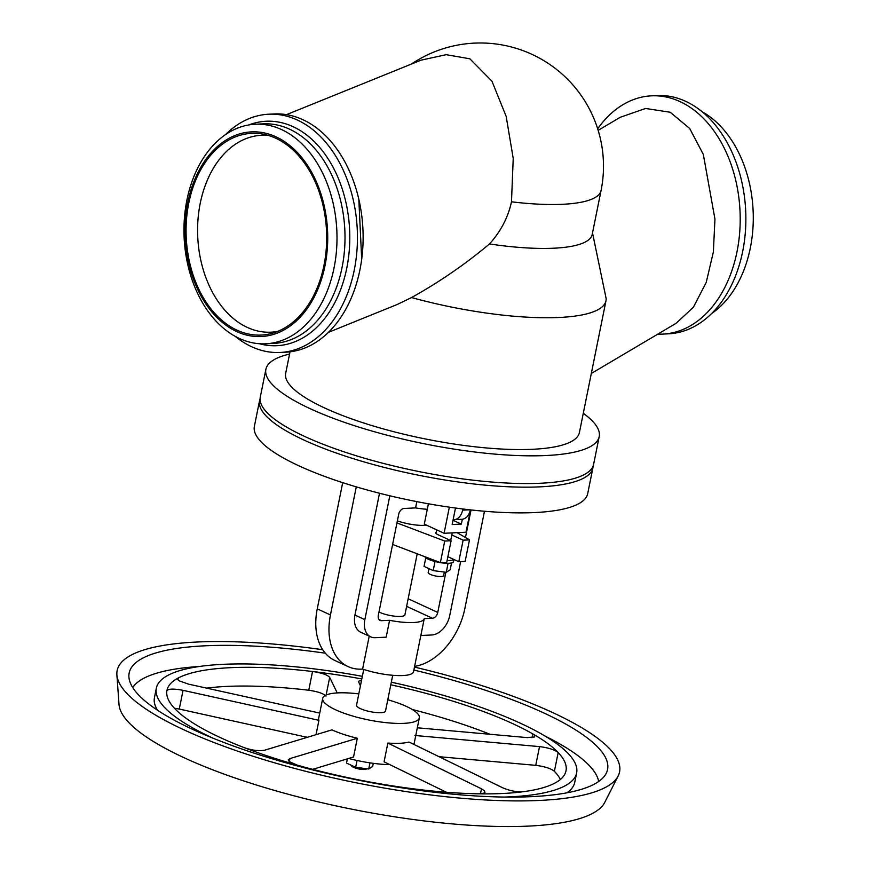 <?xml version="1.0" encoding="UTF-8"?>
<svg xmlns="http://www.w3.org/2000/svg" width="870" height="870" viewBox="0 0 870 870"><rect width="100%" height="100%" fill="white"/><g stroke="black" fill="none" stroke-linecap="round" stroke-linejoin="round"><path stroke-width="1.3" d="M358.81 199.208L361.692 259.238A119.266 82.933 -92.7 0 0 358.81 199.208A119.266 82.933 -92.7 0 0 302.934 119.723A119.266 82.933 -92.7 0 0 274.365 113.948L268.689 114.22A119.266 82.933 -92.7 0 0 225.45 134.643M328.49 332.318L397.133 304.522L411.553 297.551C439.448 282.01 465.428 264.132 489.495 243.937C500.772 231.485 508.102 217.446 511.484 201.807L513.224 158.427L506.155 116.341L491.952 81.204L469.854 58.801L446.212 54.679L421.047 60.16L286.513 114.644M275.736 138.232A100.974 70.22 -92.7 0 0 263.577 134.252A100.974 70.22 -92.7 0 0 187.344 211.573A100.974 70.22 -92.7 0 0 237.031 330.187A100.974 70.22 -92.7 0 0 273.115 333.014A100.974 70.22 -92.7 0 0 326.674 239.739A100.974 70.22 -92.7 0 0 275.736 138.232M268.417 135.459A98.56 68.545 -92.7 0 0 198.414 215.031A98.56 68.545 -92.7 0 0 247.319 327.414A98.56 68.545 -92.7 0 0 277.824 331.35M276.018 136.829A102.453 71.253 -92.7 0 0 187.8 202.547A102.453 71.253 -92.7 0 0 236.749 331.59A102.453 71.253 -92.7 0 0 324.967 265.872A102.453 71.253 -92.7 0 0 276.018 136.829M281.543 129.565A109.903 76.429 -92.7 0 0 255.204 124.236A109.903 76.429 -92.7 0 0 184.375 218.631A109.903 76.429 -92.7 0 0 239.413 338.463A109.903 76.429 -92.7 0 0 265.752 343.791A109.903 76.429 -92.7 0 0 336.581 249.396A109.903 76.429 -92.7 0 0 281.543 129.565M235.128 336.288A119.266 82.933 -92.7 0 0 251.55 346.695A119.266 82.933 -92.7 0 0 280.129 352.47A119.266 82.933 -92.7 0 0 356.994 250.038A119.266 82.933 -92.7 0 0 297.268 119.995A119.266 82.933 -92.7 0 0 268.689 114.22M583.291 413.293A170.02 41.64 -168.6 0 1 599.212 436.577A170.02 41.64 -168.6 0 1 489.853 453.651A170.02 41.64 -168.6 0 1 310.503 408.835A170.02 41.64 -168.6 0 1 265.872 369.369A170.02 41.64 -168.6 0 1 289.569 354.057M599.212 436.577L593.623 464.297A170.02 41.64 -168.6 0 1 484.264 481.371A170.02 41.64 -168.6 0 1 304.913 436.555A170.02 41.64 -168.6 0 1 260.282 397.09L265.872 369.369M511.484 201.807A123.203 30.167 -168.6 0 0 562.749 204.276A123.203 30.167 -168.6 0 0 601.061 190.552L592.198 234.476A123.203 30.167 -168.6 0 1 489.495 243.937M592.514 232.921L606.151 298.584A149.814 36.692 -168.6 0 1 605.977 300.781L579.398 432.586A149.814 36.692 -168.6 0 1 483.046 447.637A149.814 36.692 -168.6 0 1 324.999 408.139A149.814 36.692 -168.6 0 1 285.675 373.36L290.014 351.839M591.328 373.469L676.099 323.303L693.379 307.251L706.222 282.435L713.356 252.039L714.955 219.142L703.33 154.436L689.682 128.466L670.215 112.241L645.594 108.467L620.266 117.276L598.158 130.359M657.818 334.113A119.266 82.933 -92.7 0 0 662.886 334.091A119.266 82.933 -92.7 0 0 739.75 231.659A119.266 82.933 -92.7 0 0 680.025 101.616A119.266 82.933 -92.7 0 0 651.445 95.841A119.266 82.933 -92.7 0 0 597.679 128.825M662.886 334.091L668.551 333.819A119.266 82.933 -92.7 0 0 745.416 231.387A119.266 82.933 -92.7 0 0 685.69 101.344A119.266 82.933 -92.7 0 0 657.122 95.569L651.445 95.841M711.801 313.407A109.903 76.429 -92.7 0 0 753.105 210.366A109.903 76.429 -92.7 0 0 702.123 111.751M605.977 300.781A149.814 36.692 -168.6 0 1 411.553 297.551M593.09 466.07A170.02 41.64 -168.6 0 1 592.894 467.908A170.02 41.64 -168.6 0 1 483.535 484.981A170.02 41.64 -168.6 0 1 304.185 440.155A170.02 41.64 -168.6 0 1 259.554 400.689A170.02 41.64 -168.6 0 1 260.076 398.928M592.894 467.908L587.707 493.616A170.02 41.64 -168.6 0 1 478.359 510.69A170.02 41.64 -168.6 0 1 298.997 465.863A170.02 41.64 -168.6 0 1 254.366 426.398L259.554 400.689M369.228 636.166L362.594 669.073L361.561 669.128A59.138 39.955 -65.2 0 1 348.109 666.605A59.138 39.955 -65.2 0 1 330.448 614.959L356.276 486.863M348.109 666.605L334.917 660.515A59.138 39.955 -65.2 0 1 317.256 608.859L342.704 482.654M379.516 493.246L354.949 615.068A19.716 13.322 114.8 0 0 360.832 632.283L370.729 636.851A19.716 13.322 -65.2 0 1 364.845 619.636L389.825 495.78M406.616 606.357L432.39 618.255L424.245 618.646A34.495 8.45 -168.6 0 1 424.234 618.679L413.544 671.705A34.495 8.45 -168.6 0 1 362.594 669.073M460.621 561.629L449.746 615.558A19.716 13.322 -65.2 0 1 431.814 634.98L420.852 635.502L424.234 618.711M424.234 618.679A34.495 8.45 -168.6 0 1 389.586 620.31L386.182 637.166L375.22 637.699A19.716 13.322 -65.2 0 1 370.729 636.851M471.04 509.94L465.472 537.529M484.481 511.245L464.874 608.5A59.138 39.955 -65.2 0 1 414.62 666.387M432.39 618.255A5.916 3.991 114.8 0 0 437.762 612.426L445.864 572.264M462.84 508.983L462.612 510.146A13.8 9.592 87.3 0 1 454.031 519.673A13.8 9.592 87.3 0 1 453.139 519.651M470.376 509.863A13.8 9.592 87.3 0 1 461.818 519.292L454.031 519.673M416.839 501.62L415.577 507.906L404.082 508.461A5.916 3.991 114.8 0 0 398.699 514.29L378.33 615.275A5.916 3.991 114.8 0 0 380.103 620.44A5.916 3.991 114.8 0 0 381.451 620.691L389.586 620.31M427.29 509.265A31.407 7.689 -168.6 0 1 415.577 507.906M426.539 525.165A22.576 5.524 -168.6 0 1 397.372 520.88M436.316 532.135A8.374 2.055 11.4 0 0 435.696 532.712A8.374 2.055 11.4 0 0 437.893 534.658L451.095 540.748L444.722 541.053L396.959 522.924M457.098 532.647L469.485 539.868L463.123 540.172L451.834 534.963M444.722 541.053L440.383 562.596L446.745 562.292L451.095 540.748M447.876 556.691L458.773 561.715L465.145 561.411L469.485 539.868M392.609 544.468L440.383 562.596M417.208 553.809L404.92 614.785A14.79 3.621 -168.6 0 1 395.404 616.264A14.79 3.621 -168.6 0 1 379.809 612.371A14.79 3.621 -168.6 0 1 379.005 611.98M453.738 559.388A14.79 3.621 -168.6 0 1 447.115 560.497M470.529 509.874L466.015 532.222L444.091 533.277L449.355 507.166M428.399 503.784L424.299 524.131L444.091 533.277M455.488 508.026L452.161 524.534L461.35 524.099L462.329 519.249M453.02 520.249L461.35 524.099M463.123 540.172L458.773 561.715M424.701 556.648A14.79 3.621 11.4 0 0 428.388 559.236A14.79 3.621 11.4 0 0 443.983 563.129A14.79 3.621 11.4 0 0 453.487 561.65L453.933 559.486M425.789 557.757L424.049 566.392L433.195 570.611L446.256 572.319L450.171 569.796L451.552 562.944M444.352 572.068L443.635 575.635A7.884 1.936 -168.6 0 1 438.556 576.429A7.884 1.936 -168.6 0 1 430.248 574.352A7.884 1.936 -168.6 0 1 428.171 572.525L428.953 568.654M435.022 561.52L433.195 570.611M448.061 563.325L446.256 572.319M392.718 675.294L385.508 711.029A14.79 3.621 -168.6 0 1 375.992 712.519A14.79 3.621 -168.6 0 1 360.397 708.626A14.79 3.621 -168.6 0 1 356.526 705.189L363.725 669.454M387.781 699.752A49.285 12.071 -168.6 0 1 406.388 706.418A49.285 12.071 -168.6 0 1 419.329 717.848A49.285 12.071 -168.6 0 1 387.628 722.807A49.285 12.071 -168.6 0 1 335.635 709.811A49.285 12.071 -168.6 0 1 322.705 698.371A49.285 12.071 -168.6 0 1 358.799 693.901M446.386 792.255L384.072 761.815L387.857 743.078A49.285 12.071 11.4 0 0 409.074 742.056L502.697 787.796C509.766 790.808 516.595 792.113 523.174 791.722A203.536 49.84 -168.6 0 1 479.163 793.832A203.536 49.84 -168.6 0 1 297.062 765.089L289.09 761.478L288.296 759.782L289.982 758.586L357.32 738.249A49.285 12.071 11.4 0 1 331.938 729.876L264.589 750.212C259.108 751.245 252.387 750.408 244.426 747.721A203.536 49.84 -168.6 0 1 166.877 690.791A203.536 49.84 -168.6 0 1 178.361 677.937A203.536 49.84 -168.6 0 1 312.537 671.499C321.693 672.858 327.414 674.815 329.687 677.371L337.223 692.922M389.88 764.643A49.285 12.071 -168.6 0 1 383.561 764.371A49.285 12.071 -168.6 0 1 348.685 758.455M312.656 769.33L353.546 756.987L357.32 738.249M387.857 743.078L481.48 788.818L484.405 790.743L484.992 792.396L483.122 793.494L479.163 793.832M206.625 688.126A203.536 49.84 -168.6 0 1 308.763 690.236C317.92 691.596 323.629 693.553 325.913 696.109M297.062 765.089A203.536 49.84 -168.6 0 1 244.426 747.721M414.946 735.487L539.509 746.612L535.735 765.35C544.511 766.437 550.732 768.417 554.397 771.288A203.536 49.84 -168.6 0 1 560.41 779.444M412.304 709.518A203.536 49.84 -168.6 0 1 490.038 734.28M414.479 667.083A256.269 62.76 -168.6 0 1 552.309 712.399A256.269 62.76 -168.6 0 1 618.168 775.931L604.78 802.336A248.341 60.824 -168.6 0 1 438.621 822.574A248.341 60.824 -168.6 0 1 184.44 757.89A248.341 60.824 -168.6 0 1 119.005 704.395L116.895 674.859A256.269 62.76 -168.6 0 1 322.716 649.716M618.168 775.931A256.269 62.76 -168.6 0 1 446.701 796.8A256.269 62.76 -168.6 0 1 184.429 730.061A256.269 62.76 -168.6 0 1 116.895 674.859M413.881 670.052A244.024 59.758 -168.6 0 1 543.522 712.824A244.024 59.758 -168.6 0 1 606.227 773.31A244.024 59.758 -168.6 0 1 442.96 793.19A244.024 59.758 -168.6 0 1 193.216 729.636A244.024 59.758 -168.6 0 1 128.912 677.067A244.024 59.758 -168.6 0 1 325.315 653.185M132.719 687.539A238.739 58.464 -168.6 0 1 199.545 666.474M545.229 736.172A238.739 58.464 -168.6 0 1 598.658 781.488M391.326 682.178A214.379 52.505 -168.6 0 1 520.358 723.209A214.379 52.505 -168.6 0 1 576.625 772.973L574.744 782.337A214.379 52.505 -168.6 0 1 567.066 792.787M157.459 710.203A214.379 52.505 -168.6 0 1 154.447 697.588L156.328 688.224A214.379 52.505 -168.6 0 1 362.344 676.327M576.625 772.973A214.379 52.505 -168.6 0 1 504.567 797.061M213.422 738.358A214.379 52.505 -168.6 0 1 212.606 737.977A214.379 52.505 -168.6 0 1 156.328 688.224M308.763 690.236L312.537 671.499A203.536 49.84 -168.6 0 1 361.811 678.937M390.804 684.788A203.536 49.84 -168.6 0 1 532.744 733.878A203.536 49.84 -168.6 0 1 558.181 752.561A203.536 49.84 -168.6 0 1 566 770.831A203.536 49.84 -168.6 0 1 523.174 791.722M166.877 690.791L166.888 690.758C168.388 688.736 173.782 688.583 183.048 690.334L318.931 720.327A49.285 12.071 11.4 0 1 318.681 718.294L322.705 698.371M174.402 708.223L179.274 709.072L183.048 690.334M319.736 713.085L188.583 684.146L179.361 680.905L177.632 679.231L178.361 677.937L177.98 679.818M307.262 737.325L179.274 709.072M316.038 734.671L318.931 720.327M360.419 685.875L358.396 681.351L361.594 680.035M531.972 737.662L532.744 733.878L534.843 735.618L534.528 736.977L527.242 737.608L417.317 727.788M554.397 771.288L558.181 752.561C554.516 749.69 548.285 747.7 539.509 746.612M535.735 765.35L439.089 756.704M369.967 762.859L368.728 769.004L372.643 766.492L373.284 763.327M347.38 758.847L346.521 763.088L355.667 767.307L368.728 769.004M357.048 760.478L355.667 767.307M366.803 768.754A7.884 1.936 -168.6 0 1 361.463 769.352A7.884 1.936 -168.6 0 1 353.47 767.307A7.884 1.936 -168.6 0 1 351.404 765.48L351.426 765.35M280.129 352.47L285.795 352.198A119.266 82.933 -92.7 0 0 361.692 259.238M265.752 343.791L273.756 343.4A109.903 76.429 -92.7 0 0 344.585 249.016A109.903 76.429 -92.7 0 0 289.547 129.173A109.903 76.429 -92.7 0 0 263.218 123.855L255.204 124.236M259.336 343.704A112.36 78.137 -92.7 0 0 347.935 261.631A112.36 78.137 -92.7 0 0 293.081 126.694A112.36 78.137 -92.7 0 0 248.831 124.932M317.256 608.859L330.448 614.959M437.762 612.426L408.15 598.756M462.612 510.146L469.833 509.798M381.451 620.691L379.037 619.581M354.949 615.068L364.845 619.636M481.48 788.818L480.468 793.821M326.119 695.043L329.687 677.371M289.351 761.696L289.982 758.586M601.061 190.552A123.203 123.203 0 0 0 411.347 64.086M436.044 533.495L436.773 529.895M413.968 744.437L419.329 717.848M450.703 540.574L452.259 532.875"/></g></svg>
